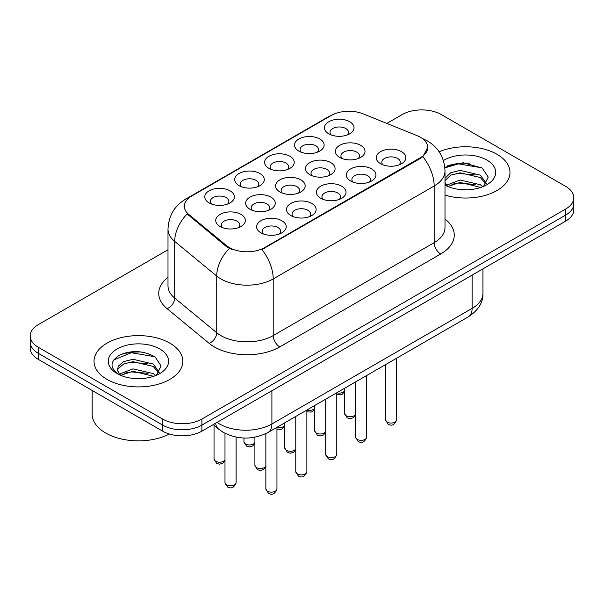 <?xml version="1.0" encoding="UTF-8"?>
<svg xmlns="http://www.w3.org/2000/svg" width="604" height="604" viewBox="0 0 604 604"><rect width="100%" height="100%" fill="white"/><g stroke="black" fill="none" stroke-linecap="round" stroke-linejoin="round"><path stroke-width="0.91" d="M239.033 185.632L239.033 185.632A14.806 8.547 180 0 1 239.033 173.544A14.806 8.547 180 0 1 259.969 173.544A14.806 8.547 180 0 1 259.969 185.632A14.806 8.547 180 0 1 239.033 185.632M257.538 186.764A9.256 5.345 0 0 0 258.754 184.122A9.256 5.345 0 0 0 256.043 180.347A9.256 5.345 0 0 0 245.964 179.184A9.256 5.345 0 0 0 240.249 184.122A9.256 5.345 0 0 0 241.464 186.764M268.946 168.365L268.946 168.365A14.806 8.547 180 0 1 268.946 156.277A14.806 8.547 180 0 1 289.882 156.277A14.806 8.547 180 0 1 289.882 168.365A14.806 8.547 180 0 1 268.946 168.365M287.451 169.498A9.256 5.345 0 0 0 288.667 166.855A9.256 5.345 0 0 0 285.956 163.072A9.256 5.345 0 0 0 275.877 161.917A9.256 5.345 0 0 0 270.162 166.855A9.256 5.345 0 0 0 271.377 169.498M298.859 151.091L298.859 151.091A14.806 8.547 180 0 1 298.859 139.003A14.806 8.547 180 0 1 319.795 139.003A14.806 8.547 180 0 1 319.795 151.091A14.806 8.547 180 0 1 298.859 151.091M317.364 152.223A9.256 5.345 0 0 0 318.58 149.581A9.256 5.345 0 0 0 315.869 145.806A9.256 5.345 0 0 0 305.79 144.643A9.256 5.345 0 0 0 300.075 149.581A9.256 5.345 0 0 0 301.29 152.223M328.772 133.824L328.772 133.824A14.806 8.547 180 0 1 328.772 121.736A14.806 8.547 180 0 1 349.708 121.736A14.806 8.547 180 0 1 349.708 133.824A14.806 8.547 180 0 1 328.772 133.824M347.277 134.956A9.256 5.345 0 0 0 348.493 132.314A9.256 5.345 0 0 0 345.782 128.531A9.256 5.345 0 0 0 335.703 127.376A9.256 5.345 0 0 0 329.988 132.314A9.256 5.345 0 0 0 331.203 134.956M209.12 202.906L209.12 202.906A14.806 8.547 180 0 1 209.12 190.819A14.806 8.547 180 0 1 230.056 190.819A14.806 8.547 180 0 1 230.056 202.906A14.806 8.547 180 0 1 209.12 202.906M227.625 204.039A9.256 5.345 0 0 0 228.841 201.389A9.256 5.345 0 0 0 226.13 197.614A9.256 5.345 0 0 0 216.051 196.459A9.256 5.345 0 0 0 210.335 201.389A9.256 5.345 0 0 0 211.551 204.039M249.988 209.226L249.988 209.226A14.806 8.547 180 0 1 249.988 197.138A14.806 8.547 180 0 1 270.924 197.138A14.806 8.547 180 0 1 270.924 209.226A14.806 8.547 180 0 1 249.988 209.226M268.493 210.358A9.256 5.345 0 0 0 269.709 207.716A9.256 5.345 0 0 0 266.998 203.941A9.256 5.345 0 0 0 256.911 202.778A9.256 5.345 0 0 0 251.204 207.716A9.256 5.345 0 0 0 252.412 210.358M279.901 191.959L279.901 191.959A14.806 8.547 180 0 1 279.901 179.871A14.806 8.547 180 0 1 300.837 179.871A14.806 8.547 180 0 1 300.837 191.959A14.806 8.547 180 0 1 279.901 191.959M298.406 193.091A9.256 5.345 0 0 0 299.622 190.441A9.256 5.345 0 0 0 296.911 186.666A9.256 5.345 0 0 0 286.825 185.511A9.256 5.345 0 0 0 281.117 190.441A9.256 5.345 0 0 0 282.325 193.091M309.814 174.684L309.814 174.684A14.806 8.547 180 0 1 309.814 162.597A14.806 8.547 180 0 1 330.75 162.597A14.806 8.547 180 0 1 330.75 174.684A14.806 8.547 180 0 1 309.814 174.684M328.319 175.817A9.256 5.345 0 0 0 329.535 173.174A9.256 5.345 0 0 0 326.824 169.399A9.256 5.345 0 0 0 316.738 168.237A9.256 5.345 0 0 0 311.03 173.174A9.256 5.345 0 0 0 312.238 175.817M339.727 157.417L339.727 157.417A14.806 8.547 180 0 1 339.727 145.33A14.806 8.547 180 0 1 360.663 145.33A14.806 8.547 180 0 1 360.663 157.417A14.806 8.547 180 0 1 339.727 157.417M358.232 158.55A9.256 5.345 0 0 0 359.448 155.907A9.256 5.345 0 0 0 356.738 152.125A9.256 5.345 0 0 0 346.651 150.97A9.256 5.345 0 0 0 340.943 155.907A9.256 5.345 0 0 0 342.151 158.55M220.075 226.492L220.075 226.492A14.806 8.547 180 0 1 220.075 214.405A14.806 8.547 180 0 1 241.011 214.405A14.806 8.547 180 0 1 241.011 226.492A14.806 8.547 180 0 1 220.075 226.492M238.58 227.632A9.256 5.345 0 0 0 239.796 224.982A9.256 5.345 0 0 0 237.085 221.207A9.256 5.345 0 0 0 226.998 220.052A9.256 5.345 0 0 0 221.291 224.982A9.256 5.345 0 0 0 222.498 227.632M290.849 215.553L290.849 215.553A14.806 8.547 180 0 1 290.849 203.465A14.806 8.547 180 0 1 311.785 203.465A14.806 8.547 180 0 1 311.785 215.553A14.806 8.547 180 0 1 290.849 215.553M309.361 216.685A9.256 5.345 0 0 0 310.569 214.035A9.256 5.345 0 0 0 307.859 210.26A9.256 5.345 0 0 0 297.78 209.105A9.256 5.345 0 0 0 292.064 214.035A9.256 5.345 0 0 0 293.28 216.685M320.762 198.278L320.762 198.278A14.806 8.547 180 0 1 320.762 186.191A14.806 8.547 180 0 1 341.698 186.191A14.806 8.547 180 0 1 341.698 198.278A14.806 8.547 180 0 1 320.762 198.278M339.274 199.411A9.256 5.345 0 0 0 340.482 196.768A9.256 5.345 0 0 0 337.772 192.993A9.256 5.345 0 0 0 327.693 191.83A9.256 5.345 0 0 0 321.977 196.768A9.256 5.345 0 0 0 323.193 199.411M350.675 181.011L350.675 181.011A14.806 8.547 180 0 1 350.675 168.924A14.806 8.547 180 0 1 371.611 168.924A14.806 8.547 180 0 1 371.611 181.011A14.806 8.547 180 0 1 350.675 181.011M369.187 182.144A9.256 5.345 0 0 0 370.395 179.501A9.256 5.345 0 0 0 367.685 175.719A9.256 5.345 0 0 0 357.606 174.564A9.256 5.345 0 0 0 351.89 179.501A9.256 5.345 0 0 0 353.106 182.144M380.588 163.737L380.588 163.737A14.806 8.547 180 0 1 380.588 151.649A14.806 8.547 180 0 1 401.524 151.649A14.806 8.547 180 0 1 401.524 163.737A14.806 8.547 180 0 1 380.588 163.737M399.101 164.869A9.256 5.345 0 0 0 400.309 162.227A9.256 5.345 0 0 0 397.598 158.452A9.256 5.345 0 0 0 387.519 157.289A9.256 5.345 0 0 0 381.803 162.227A9.256 5.345 0 0 0 383.019 164.869M260.936 232.819L260.936 232.819A14.806 8.547 180 0 1 260.936 220.732A14.806 8.547 180 0 1 281.872 220.732A14.806 8.547 180 0 1 281.872 232.819A14.806 8.547 180 0 1 260.936 232.819M279.448 233.952A9.256 5.345 0 0 0 280.656 231.309A9.256 5.345 0 0 0 277.946 227.534A9.256 5.345 0 0 0 267.866 226.372A9.256 5.345 0 0 0 262.151 231.309A9.256 5.345 0 0 0 263.367 233.952M417.085 135.651A24.983 14.421 180 0 1 420.422 137.267A24.983 14.421 180 0 1 427.738 147.467A24.983 14.421 180 0 1 420.422 157.667L264.703 247.564A24.983 14.421 180 0 1 226.576 245.639L188.856 214.533A24.983 14.421 180 0 1 184.333 206.266A24.983 14.421 180 0 1 191.657 196.066L331.219 115.485A24.983 14.421 180 0 1 363.215 113.869L417.085 135.651M496.971 154.269A44.417 25.64 0 0 0 439.138 151.793A44.417 25.64 0 0 1 496.971 154.269A44.417 25.64 0 0 1 509.98 172.397A44.417 25.64 0 0 0 496.971 154.269M169.837 343.132A44.417 25.64 0 0 0 121.434 337.576A44.417 25.64 0 0 0 94.02 361.267A44.417 25.64 0 0 0 107.029 379.395A44.417 25.64 0 0 0 155.432 384.959A44.417 25.64 0 0 0 182.846 361.267A44.417 25.64 0 0 0 169.837 343.132A44.417 25.64 0 0 0 121.434 337.576A44.417 25.64 0 0 0 94.02 361.267A44.417 25.64 0 0 0 107.029 379.395A44.417 25.64 0 0 0 155.432 384.959A44.417 25.64 0 0 0 182.846 361.267A44.417 25.64 0 0 0 169.837 343.132M427.738 147.467L422.845 156.647L420.422 158.407L261.894 249.573A32.382 18.694 60 0 1 273.212 278.92A37.01 21.367 180 0 1 220.868 278.92A37.01 21.367 180 0 1 216.723 276.066L174.692 241.404A37.01 21.367 180 0 1 167.995 229.15L167.995 285.813A37.01 21.367 0 0 0 174.692 298.066L216.723 332.728A37.01 21.367 0 0 0 220.868 335.582A37.01 21.367 0 0 0 273.212 335.582L434.163 242.657A37.01 21.367 0 0 0 445.005 227.549L445.005 170.887A37.01 21.367 180 0 1 434.163 185.994A32.382 18.694 -120 0 0 422.845 156.647M167.995 249.762L38.331 324.627A27.761 16.029 0 0 0 30.2 335.96L30.2 348.047A27.761 16.029 0 0 0 38.331 359.38L162.642 431.15L162.642 425.103A27.761 16.029 0 0 0 201.895 425.103L565.669 215.084A27.761 16.029 0 0 0 573.8 203.752A27.761 16.029 0 0 1 565.669 215.084L201.895 425.103A27.761 16.029 0 0 1 162.642 425.103L38.331 353.332L162.642 425.103L162.642 419.063A27.761 16.029 0 0 0 201.895 419.063L565.669 209.037A27.761 16.029 0 0 0 573.8 197.704A27.761 16.029 0 0 0 565.669 186.372L441.358 114.601A27.761 16.029 0 0 0 402.105 114.601L386.832 123.42M30.2 342A27.761 16.029 0 0 0 38.331 353.332A27.761 16.029 0 0 1 30.2 342M232.185 249.573L226.576 246.734L187.172 213.929A32.382 21.661 129.5 0 0 174.692 241.404L174.692 298.066A9.256 6.191 -50.5 0 1 167.112 308.689A46.266 26.712 180 0 1 167.995 277.342M445.005 195.122A44.417 25.64 0 0 0 509.98 172.397A44.417 25.64 0 0 1 445.005 195.122M30.2 335.96A27.761 16.029 0 0 0 38.331 347.292L162.642 419.063M142.136 352.094A37.01 21.367 0 0 0 120.475 354.669M469.27 163.223A37.01 21.367 0 0 0 447.609 165.806M162.642 431.15A27.761 16.029 0 0 0 201.895 431.15L565.669 221.124A27.761 16.029 0 0 0 573.8 209.792L573.8 197.704M460.512 189.573L467.564 189.777M446.681 185.141L460.15 180.007L480.354 184.726L482.807 186.696M447.919 186.44L460.15 182.4L480.799 187.436M445.005 182.159A20.913 12.072 0 0 0 448.108 186.606M445.005 178.157L450.773 172.736L460.15 170.411L480.354 175.137L486.363 183.435M445.005 180.558L450.773 175.137L460.15 172.812L480.354 177.531L485.895 184.061M445.005 185.141A30.17 17.418 0 0 0 486.899 184.711A30.17 17.418 0 0 0 486.899 160.083A30.17 17.418 0 0 0 443.404 160.581M483.517 186.394L488.243 177.115L482.264 168.108L463.208 162.71L444.816 167.346M446.892 186.077L445.005 183.858M444.869 167.897L458.504 163.865L481.856 167.837M451.86 174.662L458.504 173.461L475.174 174.888M451.86 184.258L458.504 183.057L475.174 184.484M92.17 390.463L92.17 414.148A46.266 26.712 0 0 0 105.723 433.038A46.266 26.712 0 0 0 169.377 434.012M133.378 378.436L140.43 378.648M119.547 374.012L133.016 368.87L153.227 373.597L155.673 375.56M120.785 375.303L133.016 371.271L153.665 376.3M119.758 374.948L117.599 369.882A20.913 12.072 0 0 0 120.974 375.469M117.599 369.882L118.225 366.22L123.646 361.607L133.016 359.282L153.227 364.001L159.23 372.306M117.652 370.177L118.225 368.614L123.646 364.001L133.016 361.675L153.227 366.401L158.761 372.925M156.383 375.265L161.109 365.986L155.13 356.979C143.669 350.592 131.929 349.912 119.924 354.933C110.079 361.018 109.46 367.406 118.067 374.103L118.173 374.17M159.766 348.953A30.17 17.418 0 0 0 117.1 348.953A30.17 17.418 0 0 0 117.1 373.582A30.17 17.418 0 0 0 159.766 373.582A30.17 17.418 0 0 0 159.766 348.953M113.658 360.007L131.37 352.736L154.722 356.7M124.726 363.533L131.37 362.325L148.04 363.759M124.726 373.129L131.37 371.921L148.04 373.355M264.703 247.564L264.703 248.312M226.576 245.639L226.576 246.734M188.856 214.533L188.856 215.628M420.422 157.667L420.422 158.407M279.758 346.915A9.256 5.345 60 0 1 273.212 335.582L273.212 278.92L434.163 185.994L434.163 242.657A9.256 5.345 60 0 0 440.701 253.99L279.758 346.915A46.266 26.712 180 0 1 214.329 346.915A46.266 26.712 180 0 1 209.143 343.344L167.112 308.689M445.005 170.887C444.378 157.576 438.527 147.602 427.458 140.951L422.785 138.671A32.382 15.168 112 0 0 422.347 138.512M188.901 197.953A32.382 18.694 -120 0 0 185.541 199.214C174.473 205.866 168.622 215.839 167.995 229.15M185.541 199.214L328.493 116.685A32.382 18.694 60 0 1 330.947 115.643M229.339 248.448A32.382 21.661 129.5 0 0 216.723 276.066L216.723 332.728A9.256 6.191 -50.5 0 1 209.143 343.344M445.005 219.078A46.266 26.712 180 0 1 440.701 253.99M201.895 419.063L201.895 431.15M565.669 209.037L565.669 221.124M38.331 347.292L38.331 359.38M217.078 422.385A37.01 21.367 0 0 0 219.562 423.97A37.01 21.367 0 0 0 271.906 423.97L472.109 308.387A37.01 21.367 0 0 0 482.951 293.272C483.223 302.461 478.33 310.32 468.274 316.858L268.07 432.441A18.505 10.683 60 0 0 271.906 423.97L271.906 390.728M472.109 275.145L472.109 308.387A18.505 10.683 60 0 1 468.274 316.858M215.575 423.253A18.505 12.374 129.5 0 0 218.799 429.27L213.182 424.635M276.957 488.93C275.13 493.921 272.291 495.386 268.44 493.317L265.858 488.93A5.549 3.209 0 0 0 267.481 491.195A5.549 3.209 0 0 0 273.529 491.89A5.549 3.209 0 0 0 276.957 488.93L276.957 427.315A5.549 3.209 0 0 0 284.816 425.216M226.613 484.876A5.549 3.209 0 0 0 232.668 485.571A5.549 3.209 0 0 0 236.096 482.604C234.261 487.602 231.423 489.059 227.572 486.99L224.99 482.604A5.549 3.209 0 0 0 226.613 484.876M224.99 460.225L222.876 463.2L219.599 464.174L216.625 463.396L214.035 459.01A5.549 3.209 0 0 0 215.666 461.282A5.549 3.209 0 0 0 221.102 462.098A5.549 3.209 0 0 0 224.99 459.757M306.87 471.656C305.043 476.654 302.204 478.111 298.353 476.043L295.771 471.656A5.549 3.209 0 0 0 297.394 473.929A5.549 3.209 0 0 0 303.442 474.623A5.549 3.209 0 0 0 306.87 471.656L306.87 410.041M336.783 454.389C334.956 459.38 332.117 460.844 328.266 458.776L325.684 454.389A5.549 3.209 0 0 0 327.308 456.654A5.549 3.209 0 0 0 333.355 457.349A5.549 3.209 0 0 0 336.783 454.389L336.783 392.774A5.549 3.209 0 0 0 344.642 390.675M366.696 437.122C364.869 442.113 362.03 443.57 358.18 441.501L355.597 437.122A5.549 3.209 0 0 0 357.221 439.387A5.549 3.209 0 0 0 363.268 440.082A5.549 3.209 0 0 0 366.696 437.122L366.696 375.499M396.609 419.848C394.782 424.839 391.943 426.303 388.093 424.234L385.511 419.848A5.549 3.209 0 0 0 387.134 422.113A5.549 3.209 0 0 0 393.181 422.808A5.549 3.209 0 0 0 396.609 419.848L396.609 358.232M265.858 466.545L263.737 469.519L260.467 470.493L257.485 469.723L254.903 465.337A5.549 3.209 0 0 0 256.526 467.602A5.549 3.209 0 0 0 261.97 468.417A5.549 3.209 0 0 0 265.858 466.077M295.771 449.278L293.65 452.253L290.381 453.226L287.398 452.449L284.816 448.062A5.549 3.209 0 0 0 286.439 450.335A5.549 3.209 0 0 0 291.883 451.15A5.549 3.209 0 0 0 295.771 448.81M325.684 432.003L323.563 434.978L320.294 435.96L317.311 435.182L314.729 430.795A5.549 3.209 0 0 0 316.353 433.06A5.549 3.209 0 0 0 321.796 433.883A5.549 3.209 0 0 0 325.684 431.535M355.597 414.737L353.476 417.711L350.207 418.685L347.224 417.908L344.642 413.529A5.549 3.209 0 0 0 346.266 415.794A5.549 3.209 0 0 0 351.709 416.609A5.549 3.209 0 0 0 355.597 414.269M254.903 442.951L252.789 445.926L249.512 446.9L246.538 446.13L243.948 441.743A5.549 3.209 0 0 0 245.579 444.008A5.549 3.209 0 0 0 251.015 444.823A5.549 3.209 0 0 0 254.903 442.483M306.87 410.078A5.549 3.209 0 0 0 314.729 407.942M328.493 116.685L334.435 113.922M422.785 138.671L422.294 138.475M268.07 432.441C253.182 439.923 238.286 439.923 223.397 432.441L218.799 429.27M482.951 293.272L482.951 268.886M265.858 488.93L265.858 433.627M236.096 482.604L236.096 437.115M224.99 482.604L224.99 433.31M214.035 459.01L214.035 425.337M295.771 471.656L295.771 416.45M325.684 454.389L325.684 399.184M355.597 437.122L355.597 381.909M385.511 419.848L385.511 364.642M254.903 465.337L254.903 437.205M284.816 448.062L284.816 422.777M314.729 430.795L314.729 405.503M344.642 413.529L344.642 388.236M243.948 441.743L243.948 438.021M284.816 425.684L282.702 428.659L281.215 429.361L276.957 429.119M314.729 408.41L312.615 411.392L311.128 412.094L306.87 411.845M344.642 391.143L342.528 394.118L341.041 394.827L336.783 394.578"/></g></svg>
